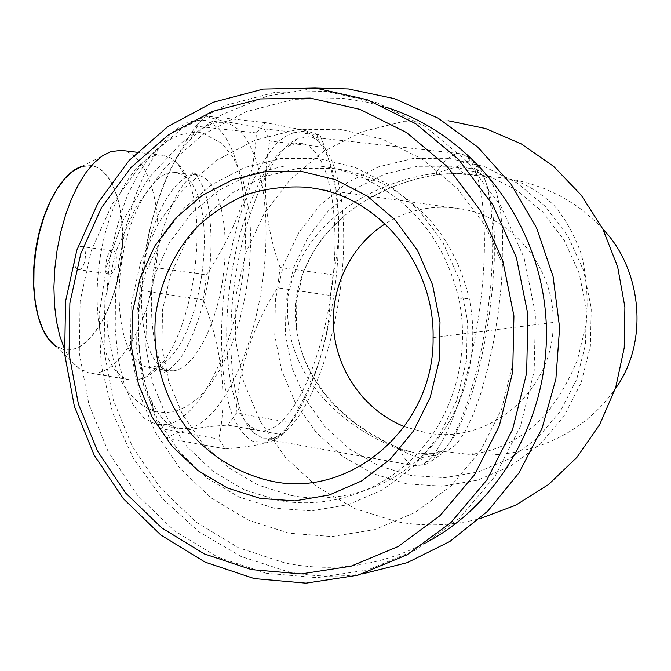 <?xml version="1.0" encoding="UTF-8"?>
<svg xmlns="http://www.w3.org/2000/svg" width="671" height="671" viewBox="0 0 671 671"><rect width="100%" height="100%" fill="white"/><g stroke="black" fill="none" stroke-linecap="round" stroke-linejoin="round"><path stroke-width="0.5" stroke-dasharray="3.35 2.52" d="M81.409 246.525L81.711 246.559C88.371 247.037 85.351 270.161 78.717 269.566L78.322 269.532C71.654 269.046 74.791 245.695 81.409 246.525M112.535 250.954L112.829 250.979C119.279 251.432 116.234 274.707 109.801 274.154L109.415 274.12C102.948 273.667 106.11 250.149 112.535 250.954M302.688 143.653L296.314 143.485L289.637 145.59C266.504 156.066 240.554 212.346 230.824 278.691C220.977 345.003 229.465 407.045 248.471 424.567C254.183 429.943 260.365 431.847 267.016 430.279C294.879 423.334 323.271 356.897 331.986 286.76C341.002 216.641 329.26 149.667 302.688 143.653M272.845 438.624L263.695 438.742L253.487 432.879C233.642 414.737 224.743 349.356 235.16 279.245C245.435 209.117 272.736 149.792 296.85 139.014L308.249 136.767L310.438 137.119C338.033 143.787 349.968 214.183 340.516 287.616C331.357 361.082 301.883 430.908 272.845 438.624M426.865 542.218C381.271 565.821 334.066 572.774 285.25 563.07L238.373 547.662L196.091 522.063L160.235 487.725L132.279 446.4L113.307 400.025L104.064 350.681L104.886 300.533L115.756 251.751L136.297 206.483L165.729 166.802L202.902 134.628L246.282 111.663L293.94 99.291L343.653 98.444L364.655 101.673L385.389 107.041M361.845 574.057C336.825 577.463 312.082 576.649 287.616 571.617L241.015 556.477L198.725 531.658L162.399 498.452L133.395 458.419L112.753 413.286L101.187 364.915L99.09 315.236L106.546 266.202L123.321 219.752L148.853 177.798L182.26 142.135L222.327 114.414L267.494 96.037L315.915 88.111M448.094 120.721L404.244 121.241L362.072 131.734L323.573 151.428L290.484 179.165L264.223 213.495L245.846 252.732L236.075 295.064L235.295 338.587L243.506 381.388L260.398 421.539L285.284 457.228L317.165 486.743L354.682 508.593L396.184 521.552C424.038 526.827 451.885 525.879 479.74 518.7M437.668 174.619C373.68 184.181 307.939 226.857 295.768 299.87C289.562 373.655 343.107 426.446 402.097 449.536C416.733 453.965 426.991 455.366 432.87 453.739L444.881 451.667L439.161 451.306L433.852 453.588L431.612 455.802L420.012 457.848C423.518 461.195 427.335 462.244 431.445 460.994L441.359 454.099L450.602 441.317L459.618 423.166L468.064 400.604L475.63 374.628L482.063 346.286L487.146 316.653L490.694 286.811L492.573 257.832L492.69 230.807L490.987 206.827L487.482 186.941L482.223 172.162L475.362 163.38L471.344 161.459C467.217 160.436 462.747 162.088 457.924 166.4L435.957 173.168L437.668 174.619C453.219 173.21 463.778 173.143 469.331 174.41L480.973 176.079L498.142 177.295L482.852 175.534L479.027 175.953L480.973 176.079M469.331 174.41L467.368 174.343C462.847 173.588 459.702 170.946 457.924 166.4L469.13 168.295L470.782 171.164L473.089 173.504L475.89 175.131L479.027 175.953M602.961 229.247L596.133 222.093L581.698 209.654L574.242 204.336L559.178 195.412L544.256 188.568L529.805 183.552L516.024 180.088L498.142 177.295M503.04 177.907C519.002 179.937 535.735 188.794 553.24 204.487C564.361 217.085 573.621 233.315 581.019 253.185C586.605 275.068 588.333 298.587 586.202 323.732L577.437 359.95C568.111 382.495 556.678 401.594 543.141 417.261C515.311 445.074 487.381 453.713 466.655 454.082C504.03 458.847 572.925 449.092 615.257 388.878M400.21 449.595C338.947 426.085 281.736 372.338 287.934 297.798C300.281 224.089 369.855 182.009 435.957 173.168C444.588 159.513 452.564 153.013 459.887 153.676L461.598 153.978C483.137 160.117 489.956 232.015 479.882 307.57C470.044 383.133 444.361 455.835 421.111 465.037L413.873 465.548C408.58 464.189 404.026 458.872 400.21 449.595C409.595 454.519 416.196 457.27 420.012 457.848L425.263 453.705L417.781 453.042C415.819 453.202 410.459 451.868 401.694 449.033L400.21 449.595M121.426 150.396L122.273 150.505C148.819 154.775 163.279 207.456 156.452 262.973C149.952 318.507 123.196 369.729 95.995 373.11L88.614 372.799L78.968 368.362L55.089 345.624L63.888 349.641L69.616 349.952C92.858 347.855 115.982 305.422 121.359 258.897C127.029 212.38 114.003 168.664 91.181 165.628L81.501 166.66L110.958 151.562M82.156 166.324L90.879 165.586C113.709 168.622 126.744 212.346 121.074 258.855C115.706 305.38 92.573 347.813 69.323 349.901L63.586 349.591L55.752 346.244M173.697 370.828L168.262 370.627C148.182 367.247 136.037 319.547 143.988 266.513C151.696 213.437 177.01 171.885 197.115 175.097L197.341 175.131C218.52 178.109 229.7 224.181 223.535 273.391C217.647 322.617 195.404 367.985 173.697 370.828M152.342 367.263L146.773 367.037C126.207 363.573 113.584 316.016 121.501 263.258C129.159 210.451 154.892 169.176 175.492 172.447L181.556 174.351L186.915 178.285C221.329 208.002 200.704 347.804 159.346 365.116L152.342 367.263M136.767 380.063L129.688 379.803C105.699 375.668 90.652 320.948 99.794 259.987C108.652 198.968 138.754 151.629 162.81 155.328L170.442 157.76L176.708 162.441C216.683 197.668 193.223 356.637 144.986 377.463L136.767 380.063M78.968 368.362C73.256 364.16 68.35 357.484 64.248 348.341M188.685 428.425L177.983 428.35C167.851 425.968 159.203 417.169 152.04 401.971C121.493 344.542 145.171 184.055 190.816 139.182C202.021 127.012 212.791 121.417 223.133 122.407L225.85 122.827C257.63 130.241 272.661 201.996 263.267 276.326C254.225 350.698 221.858 421.044 188.685 428.425M167.205 424.575L156.234 424.441L143.997 418.075L133.21 404.94L124.487 385.339L118.364 359.991L115.253 330.006L115.42 296.884L118.893 262.395L125.519 228.417L134.913 196.813L146.513 169.243L159.648 147.05L173.604 131.172L187.662 122.114L201.157 119.975L203.95 120.411C236.561 127.893 252.304 199.413 243.003 273.433C234.053 347.486 201.166 417.412 167.205 424.575M225.305 448.891L166.676 438.205C171.315 434.766 178.813 431.939 189.172 429.708C199.782 427.586 212.682 426.06 227.855 425.129L282.474 434.791L273.852 440.344L264.743 443.271C254.946 445.678 241.803 447.549 225.305 448.891L218.796 439.086C227.528 397.5 222.403 351.101 203.422 299.87L206.45 274.951C237.4 227.687 254.041 180.348 256.372 132.925L265.448 122.617L303.695 130.191L319.95 135.064L324.856 147.31C339.736 193.022 342.453 235.555 332.992 274.909L280.117 267.477L277.593 287.817L330.4 295.483C329.545 338.067 316.2 380.432 290.384 422.579L236.192 413.151L227.855 425.129M166.676 438.205L159.572 428.4L218.796 439.086M203.422 299.87L141.355 290.551C135.106 331.424 139.392 372.606 154.213 414.091L159.572 428.4M141.355 290.551L144.29 265.959L206.45 274.951M256.372 132.925L196.007 126.165C166.24 168.966 149.004 215.567 144.29 265.959M196.007 126.165L205.603 116.066L265.448 122.617M319.95 135.064L264.29 128.899L226.63 121.703C216.699 119.522 209.688 117.651 205.603 116.066M265.54 442.197L253.193 441.501C245.393 437.19 238.557 428.735 232.669 416.137C221.933 387.721 218.536 340.172 224.374 288.916C229.826 249.562 238.792 214.745 251.281 184.458C259.803 166.467 268.685 152.342 277.928 142.093C287.121 134.309 295.877 130.778 304.206 131.482C309.91 132.85 315.026 136.616 319.564 142.78C360.897 194.833 330.484 400.948 276.15 437.006L265.54 442.197M404.387 426.63L426.119 432.753C488.639 445.527 554.338 390.497 553.181 322.474C554.363 268.685 513.961 218.62 463.669 209.335L455.374 207.985C429.985 205.2 406.559 210.501 385.087 223.888M291.432 495.533L258.201 485.108L228.056 467.343L202.374 443.212L182.269 413.948L168.597 380.952L161.929 345.75L162.541 309.952L170.417 275.185L185.238 243.036L206.4 215.022L232.996 192.51L263.862 176.683L297.58 168.446L332.531 168.379C347.981 170.216 362.944 174.418 377.421 181.002C425.347 204.353 455.945 243.523 469.197 298.503C480.436 352.275 464.735 410.417 429.146 449.092C393.382 487.658 340.415 504.768 291.432 495.533M289 533.202L248.119 520.042L211.147 497.924L179.736 468.098L155.194 432.074L138.536 391.57L130.409 348.425L131.139 304.567L140.717 261.925L158.767 222.428L184.6 187.88L217.161 159.992L255.047 140.205L296.582 129.704L339.778 129.26L382.478 139.182L422.411 159.22L457.37 188.543L485.326 225.75L504.6 268.895L514.011 315.596L512.98 363.246L501.589 409.134L480.553 450.711L451.18 485.745L415.215 512.451L374.712 529.595L331.902 536.54L289 533.202M277.71 500.272L243.875 489.587L213.185 471.411L187.05 446.752L166.584 416.859L152.678 383.166L145.884 347.234L146.504 310.69L154.515 275.194L169.587 242.374L191.109 213.764L218.184 190.765L249.604 174.586L283.934 166.156L319.53 166.072C335.282 167.935 350.53 172.229 365.276 178.947C414.141 202.793 445.343 242.818 458.88 299.031C470.346 354.011 454.326 413.453 418.041 452.95C381.581 492.338 327.591 509.75 277.71 500.272M274.28 508.199L238.91 496.968L206.853 477.911L179.56 452.095L158.213 420.826L143.695 385.599L136.616 348.048L137.253 309.859L145.599 272.762L161.325 238.44L183.787 208.505L212.053 184.416L244.881 167.448L280.772 158.566L318.02 158.415L354.741 167.213L389.012 184.71L418.947 210.157L442.852 242.323L459.308 279.522L467.352 319.748L466.488 360.772L456.792 400.302L438.842 436.184L413.73 466.488L382.923 489.679L348.148 504.676L311.302 510.883L274.28 508.199M266.144 573.252L217.756 557.173L174.141 530.56L137.178 494.93L108.366 452.086L88.824 404.043L79.287 352.946L80.126 301.019L91.306 250.509L112.451 203.615L142.772 162.483L181.095 129.109L225.833 105.246L275.035 92.338L326.4 91.39L377.354 102.848L425.179 126.5L467.167 161.426L500.826 205.963L524.076 257.756L535.433 313.927L534.175 371.239L520.411 426.387L495.047 476.225L459.694 518.054L416.54 549.734L368.102 569.838L317.089 577.681L266.144 573.252M290.384 422.579L282.474 434.791M332.992 274.909L330.4 295.483M264.29 128.899L269.725 141.061L324.856 147.31M280.117 267.477C265.079 225.875 261.615 183.737 269.725 141.061M236.192 413.151C238.759 368.295 252.556 326.517 277.593 287.817M444.881 451.667L466.655 454.082M402.097 449.536L385.313 441.635L369.906 433.055L355.462 423.258L339.702 409.973L325.343 394.456L313.122 376.85L305.204 361.141L299.727 345.355L296.414 328.748L296.163 301.665L303.544 271.47L313.223 251.776L321.895 239.061L328.429 231.151L346.739 213.688M432.87 453.739L425.271 453.705L433.852 453.588M448.924 158.314L413.286 158.448L378.897 166.718L347.393 182.537L320.243 204.99L298.629 232.912L283.481 264.928L275.412 299.543L274.749 335.156L281.518 370.166L295.433 402.961L315.907 432.032L342.084 455.978L372.808 473.583L406.693 483.866L442.13 486.181L477.366 480.218L510.589 466.11L540.012 444.42L563.984 416.179L581.111 382.805L590.388 346.077L591.252 308.006L583.636 270.69L567.985 236.192L545.238 206.349L516.712 182.738L484.009 166.492L448.924 158.314M411.088 475.521L378.847 465.8L349.591 449.109L324.647 426.37L305.129 398.725L291.868 367.532L285.418 334.217L286.047 300.323L293.747 267.394L308.199 236.938L328.798 210.4L354.665 189.079L384.651 174.091L417.37 166.282L451.248 166.207L484.579 174.024L515.63 189.499L542.688 211.944L564.261 240.268L579.09 273.013L586.311 308.4L585.498 344.517L576.708 379.358L560.47 411.029L537.739 437.861L509.817 458.494L478.272 471.939L444.789 477.66L411.088 475.521M442.986 451.34L447.792 450.795L456.205 444.538L464.818 432.158L473.231 414.477L481.09 392.476L488.094 367.18L493.965 339.711L498.494 311.168L501.505 282.692L502.856 255.433L502.462 230.522L500.298 209.075L496.389 192.166L490.845 180.767L483.841 175.693L479.631 174.385C477.693 173.193 477.115 171.717 477.886 169.948L484.42 178.268L489.436 192.367L492.791 211.407L494.401 234.414L494.275 260.373L492.464 288.236L489.042 316.947L484.16 345.448L477.978 372.699L470.723 397.66L462.638 419.316L454.015 436.695L445.192 448.899L436.553 455.156L431.612 455.802M469.13 168.295L474.053 168.161L477.886 169.948L475.362 163.38L466.546 155.697L459.887 153.676L308.249 136.767M176.364 410.845L186.144 406.743L198.222 398.129L210.426 384.684L221.732 366.718L231.503 345.188L239.53 320.822L245.561 294.561L249.369 267.461L250.811 240.621L249.788 215.114L242.768 178.662L233.374 157.526L221.849 143.326L202.483 132.975L197.995 132.221C178.863 131.877 163.137 142.118 152.946 153.298C144.601 162.994 136.062 177.144 127.347 195.756C119.74 215.693 113.869 237.349 109.75 260.7C106.848 284.244 106.11 306.823 107.528 328.438C110.455 349.365 114.523 365.821 119.723 377.807C126.215 391.73 138.293 406.416 156.737 411.851L166.735 412.548L176.364 410.845M194.724 174.804C197.551 174.552 198.398 173.974 197.266 173.076C195.269 172.363 190.732 176.079 183.644 184.231C175.131 195.018 162.332 224.257 156.494 254.468C144.223 308.417 156.36 369.738 167.876 372.204C169.201 371.826 168.538 371.164 165.888 370.233L162.994 371.063L163.338 372.07C165.645 373.168 170.954 368.975 179.274 359.463C189.96 345.59 203.716 310.832 208.513 277.14C213.571 243.514 210.342 206.005 204.16 189.65C199.01 178.134 195.211 172.481 192.762 172.699C191.545 173.185 192.149 173.881 194.565 174.779L194.724 174.804M112.829 250.979L81.711 246.559M248.471 424.567L253.487 432.879M289.637 145.59L296.85 139.014M439.161 451.306C435.873 452.992 434.741 454.359 435.764 455.416L431.445 460.994C428.979 463.921 423.116 465.439 413.873 465.548L263.695 438.742M197.115 175.097L175.492 172.447M168.262 370.627L146.773 367.037M162.81 155.328L137.001 152.25M129.688 379.803L88.614 372.799M223.133 122.407L201.157 119.975M177.983 428.35L156.234 424.441M152.04 401.971L154.213 414.091M190.816 139.182L199.295 122.365M433.089 337.63L553.181 322.474M318.566 189.054L463.669 209.335M458.88 299.031L469.197 298.503M365.276 178.947L377.421 181.002M319.564 142.78L316.628 133.688M276.15 437.006L273.852 440.344M186.915 178.285L176.708 162.441M159.346 365.116L144.986 377.463M477.433 175.643L457.085 173.621L447.825 173.705L437.542 174.703C420.742 177.287 404.714 181.799 389.465 188.232L367.154 199.497M109.415 274.12L78.322 269.532"/><path stroke-width="1.01" d="M385.389 107.041C469.121 132.917 536.179 215.852 545.355 310.992C554.674 406.098 504.642 500.809 426.865 542.218M315.915 88.111L348.35 88.941L394.439 98.629L438.213 118.205L477.718 147.075L511.067 184.181L536.615 227.989L553.089 276.578L559.614 327.725L555.882 379.056L542.093 428.19L518.977 472.87L487.725 511.151L449.889 541.455L407.289 562.642L361.845 574.057M479.74 518.7L515.663 505.213L548.526 484.529L576.943 457.32L599.664 424.592L615.668 387.62L624.215 347.897L624.894 307.092L617.664 266.915L602.868 229.054L581.17 195.076L553.558 166.324L521.241 143.888L485.603 128.538L448.094 120.721M615.257 388.878C650.459 340.356 640.47 267.427 602.961 229.247M81.501 166.66L73.189 171.013L64.995 178.452L57.203 188.803L50.132 201.711L44.051 216.75L39.212 233.349L35.823 250.887L34.003 268.685L33.827 286.047L35.286 302.302L38.314 316.846L42.751 329.167L48.429 338.855L55.089 345.624M55.752 346.244C38.423 334.963 29.121 293.99 35.488 251.004C41.736 208.01 62.369 171.751 82.156 166.324M64.248 348.341L59.736 335.76L56.439 321.099L54.468 304.735L53.915 287.121L54.796 268.761L57.102 250.182L60.767 231.923L65.683 214.527L71.688 198.499L78.599 184.265L86.207 172.204L94.292 162.617L102.621 155.697L110.958 151.562L121.426 150.396L137.001 152.25M308.048 187.326L318.566 189.054C382.47 200.864 434.556 266.706 433.089 337.63C434.632 427.41 350.304 498.813 271.369 481.141C240.746 474.305 213.051 457.932 191.52 434.271C164.429 401.199 151.428 357.308 155.706 314.254C160.746 281.61 173.881 253.135 195.118 228.836C210.325 214.259 227.503 202.827 246.651 194.54C266.563 188.308 287.029 185.909 308.048 187.326M254.267 578.587L205.15 562.164L160.897 535.039L123.405 498.746L94.175 455.139L74.355 406.265L64.684 354.288L65.523 301.472L76.855 250.09L98.293 202.382L129.033 160.528L167.901 126.551L213.303 102.235L263.25 89.067L315.404 88.06L367.171 99.685L415.785 123.749L458.478 159.304L492.707 204.663L516.36 257.438L527.918 314.665L526.651 373.068L512.644 429.247L486.844 480.008L450.904 522.583L407.037 554.808L357.819 575.223L305.993 583.149L254.267 578.587M251.558 569.629L204.336 553.919L161.753 527.892L125.645 493.009L97.496 451.055L78.39 404.001L69.071 353.944L69.876 303.082L80.805 253.604L101.464 207.691L131.08 167.44L168.496 134.804L212.162 111.503L260.172 98.939L310.262 98.083L359.933 109.356L406.534 132.556L447.44 166.76L480.218 210.333L502.856 260.985L513.919 315.898L512.711 371.927L499.325 425.833L474.632 474.573L440.218 515.487L398.188 546.496L350.992 566.198L301.254 573.915L251.558 569.629M301.145 171.315L335.341 179.635L367.222 196.058L395.043 219.878L417.245 249.939L432.527 284.68L440 322.223L439.211 360.495L430.212 397.391L413.562 430.899L390.245 459.224L361.61 480.931L329.26 495.013L294.938 500.893L260.415 498.461L227.402 488.01L197.459 470.228L171.935 446.081L151.965 416.8L138.377 383.787L131.742 348.584L132.338 312.787L140.155 278.02L154.867 245.88L175.877 217.882L202.29 195.387L232.946 179.576L266.437 171.357L301.145 171.315M385.087 223.888C350.061 246.24 329.897 288.899 333.814 330.853C337.815 372.808 365.653 411.105 404.387 426.63"/></g></svg>
